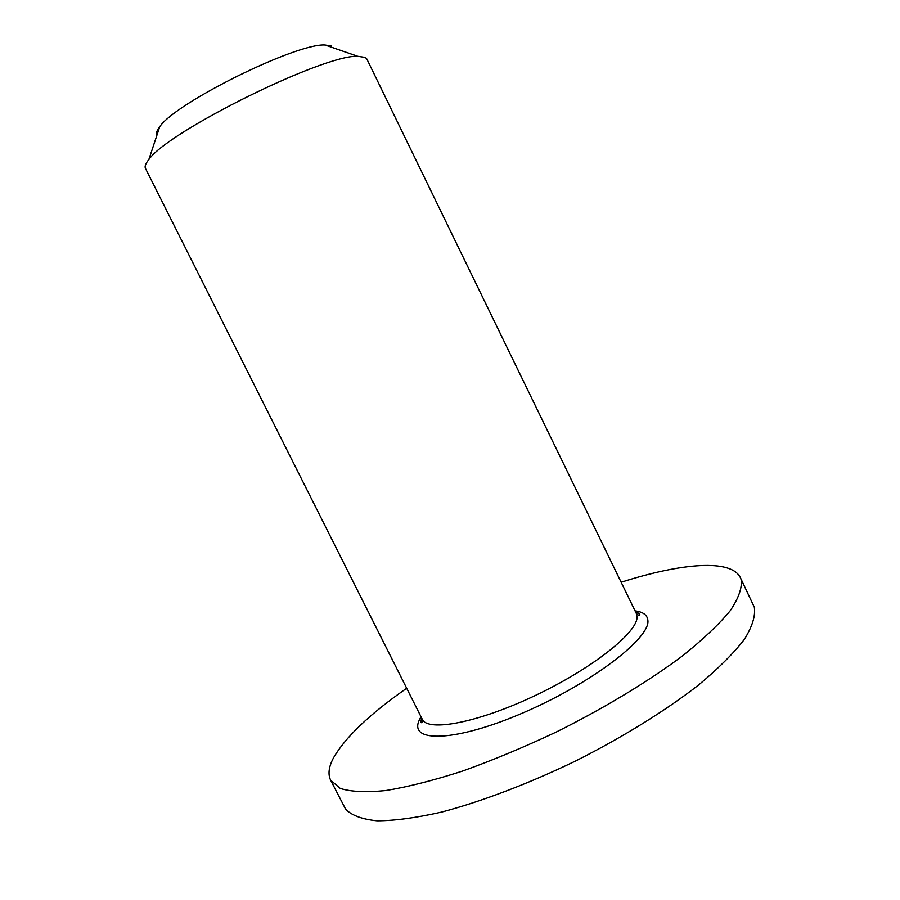 <?xml version="1.0" encoding="UTF-8"?>
<svg xmlns="http://www.w3.org/2000/svg" width="900" height="900" viewBox="0 0 900 900"><rect width="100%" height="100%" fill="white"/><g stroke="black" fill="none" stroke-linecap="round" stroke-linejoin="round"><path stroke-width="1.35" d="M740.385 577.676L754.312 607.174C755.629 615.769 752.332 626.456 744.435 639.27C733.748 653.153 718.447 668.408 698.524 685.046C665.663 710.572 622.879 737.123 575.977 760.815C528.671 783.675 481.59 801.54 441.349 812.149C416.048 817.864 394.627 820.755 377.1 820.811C362.137 819.315 351.63 815.434 345.611 809.168L330.637 780.188L340.234 788.423C350.921 791.82 366.131 792.518 385.886 790.538C408.094 786.881 433.665 780.379 462.634 771.041C492.964 760.163 524.216 747.135 556.391 731.97C604.238 708.131 648.304 681.469 682.38 655.988C703.069 639.428 719.033 624.308 730.271 610.65C738.653 598.129 742.275 587.779 741.15 579.623L740.385 577.676C731.183 558.686 681.278 563.051 621.146 582.244M406.688 688.241C369.574 714.184 345.161 737.449 333.416 758.025C328.725 766.913 327.803 774.304 330.637 780.188M422.246 719.212L145.474 168.424C144.484 166.466 145.609 163.519 148.849 159.559C167.76 131.434 323.933 54.248 357.761 56.306L365.287 57.431L366.851 59.006L636.3 613.418L637.043 616.545C638.438 631.688 593.168 667.991 535.826 695.239C478.53 722.633 427.702 732.262 422.246 719.212C423.022 721.935 422.561 723.06 420.874 722.576L421.526 717.784M157.028 134.865C155.981 133.065 156.881 130.343 159.739 126.709C175.523 102.724 296.415 42.975 325.058 45L331.481 46.057M635.062 610.864C643.151 611.921 647.415 615.105 647.876 620.438C650.452 638.179 591.165 683.584 523.564 712.631C455.985 741.915 408.949 743.153 419.074 720.551L420.975 716.67M636.3 613.418C638.933 615.814 640.102 616.129 639.81 614.374C640.001 613.822 638.595 613.024 635.602 611.977M159.739 126.709L148.849 159.559M325.058 45L357.761 56.306"/></g></svg>
